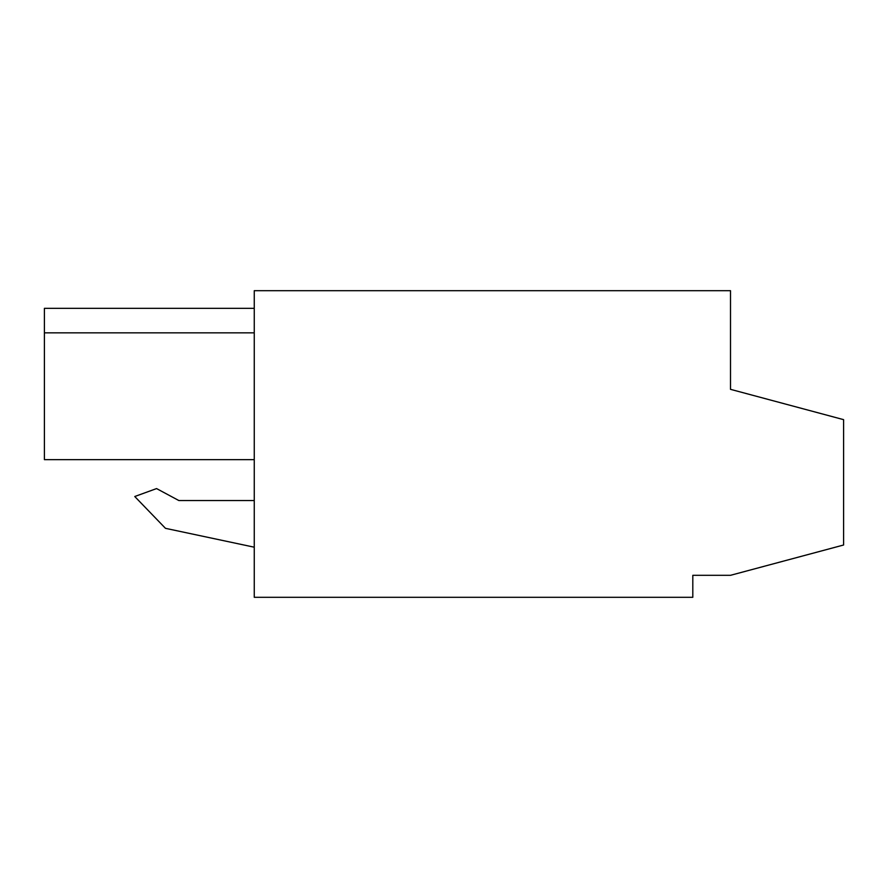 <?xml version="1.0" encoding="UTF-8"?>
<svg xmlns="http://www.w3.org/2000/svg" width="888" height="888" viewBox="0 0 888 888"><rect width="100%" height="100%" fill="white"/><g stroke="black" fill="none" stroke-linecap="round" stroke-linejoin="round"><path stroke-width="1.33" d="M730.502 389.333L843.6 419.647L843.6 545.01L730.502 575.313L692.807 575.313L692.807 597.302L254.257 597.302L254.257 290.698L730.502 290.698L730.502 389.333L834.287 417.149M44.4 459.651L254.257 459.651L44.4 459.651L44.4 308.336L254.257 308.336M44.4 332.845L254.257 332.845M254.257 500.543L178.854 500.543L156.566 488.578L134.754 496.514L165.468 528.327L254.257 547.197"/></g></svg>
